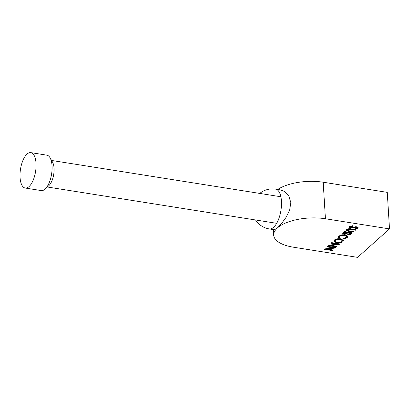 <?xml version="1.0" encoding="UTF-8"?>
<svg xmlns="http://www.w3.org/2000/svg" width="410" height="410" viewBox="0 0 410 410"><rect width="100%" height="100%" fill="white"/><g stroke="black" fill="none" stroke-linecap="round" stroke-linejoin="round"><path stroke-width="0.61" d="M357.582 257.367L389.5 228.903L325.427 218.761A35.844 14.975 -3.5 0 0 277.432 227.919L274.264 229.718L269.319 228.939A20.146 8.579 -81 0 0 273.588 227.309A20.146 8.579 -81 0 0 281.45 205.615A20.146 8.579 -81 0 0 275.622 189.143L280.563 189.922L284.504 191.49L288.794 195.939L290.823 202.53L289.655 210.074L286.088 217.331L281.583 223.522L277.432 227.919A35.844 14.975 -3.5 0 0 273.69 235.176A35.844 14.975 -3.5 0 0 293.509 247.22L357.582 257.367M277.698 189.471A35.844 14.975 -3.5 0 1 323.193 182.219L387.265 192.367L389.5 228.903M350.355 226.986L350.934 227.898L355.603 227.048L357.043 227.043L358.181 227.734L357.93 228.211L355.511 228.944L355.342 228.58L357.146 228.047L356.72 227.365L350.565 228.216L349.248 227.386L349.515 226.53L352.477 225.725L352.569 226.417L350.355 226.986L350.145 227.396M350.176 227.222L351.841 227.57L357.023 226.715L358.181 227.734M355.342 228.58L355.321 228.257L357.248 227.591M347.101 229.892L347.593 230.871L353.589 231.865L353.236 232.183L348.397 231.419L345.958 230.323L346.24 229.451L349.176 228.611L355.772 229.579L355.793 229.902L355.434 230.225L349.556 229.308L347.101 229.892L346.886 230.297M346.916 230.138L347.572 230.548L353.574 231.542L353.589 231.865M342.745 233.454L343.103 232.465L344.18 231.501L352.19 232.772L351.431 233.792C350.781 234.469 349.699 234.74 348.182 234.607L346.937 233.925L344.123 234.289L342.745 233.454L344.2 231.829L352.21 233.095M338.332 237.216L338.86 236.037L341.904 234.792L345.266 234.792L347.864 236.667L347.301 237.687L343.887 238.979L343.698 238.297L346.481 237.216L346.921 236.529M339.265 237.159L339.613 237.969L338.819 238.174L338.322 237.375L338.86 236.037M332.925 250.295L332.566 250.612L324.556 249.347L333.561 247.922L327.267 246.928L327.605 246.282L335.616 247.553L335.559 247.942L326.621 249.295L332.925 250.295L332.905 249.967L327.662 249.136M324.556 249.347L324.617 248.947L332.5 247.753M337.02 246.646L336.661 246.963L328.651 245.692L337.65 244.273L331.362 243.279L331.7 242.633L339.711 243.904L339.654 244.293L330.716 245.646L337.02 246.646L336.999 246.318L331.752 245.487M328.651 245.692L328.712 245.298L336.589 244.104M333.914 241.28L334.406 240.009C335.903 238.902 337.999 238.497 340.684 238.789L343.344 240.378L342.878 241.639C341.371 242.761 339.26 243.171 336.548 242.863L333.914 241.28L334.422 240.332C335.923 239.225 338.014 238.82 340.7 239.117L343.365 240.701M349.248 227.386L349.515 226.53M349.535 226.858L352.497 226.053L352.477 225.725M357.32 227.745L357.146 228.047L357.13 227.724M357.043 227.043L357.023 226.715M355.603 227.048L355.583 226.72M351.862 227.898L351.841 227.57M350.934 227.898L350.914 227.576M352.497 226.053L352.569 226.417M345.958 230.323L346.26 229.779L349.197 228.934L355.793 229.902M349.197 228.934L349.176 228.611M346.26 229.779L346.24 229.451M347.593 230.871L347.572 230.548M351.032 233.285L348.464 232.88L347.726 233.787L348.526 234.284L351.032 233.285M347.644 232.752L344.666 232.28L343.652 233.433L344.482 233.966L346.563 233.613L347.644 232.752M344.2 231.829L344.18 231.501M343.124 232.793L343.103 232.465M350.545 233.72L350.704 233.234M347.762 233.618L348.505 233.961L350.524 233.392M348.526 234.284L348.505 233.961M343.688 233.269L344.461 233.644L346.542 233.285L347.383 232.634M344.482 233.966L344.461 233.644M346.563 233.613L346.542 233.285M338.875 236.36L341.925 235.114L345.287 235.114L345.266 234.792M345.287 235.114L347.864 236.667M341.925 235.114L341.904 234.792M343.718 238.62L346.501 237.539L346.947 236.683L344.871 235.427C342.627 235.186 340.9 235.54 339.7 236.488L339.255 237.318L339.613 237.969M346.501 237.539L346.481 237.216M342.037 241.521L342.447 240.716L340.346 239.435C338.163 239.204 336.466 239.542 335.262 240.45L334.821 241.29L336.907 242.546C339.101 242.776 340.812 242.438 342.037 241.521L342.417 240.557M340.7 239.117L340.684 238.789M334.422 240.332L334.406 240.009M336.907 242.546L336.887 242.218C339.08 242.453 340.792 242.11 342.017 241.198M334.827 241.121L336.887 242.218M331.362 243.279L331.7 242.633M328.733 245.621L328.712 245.298M331.721 242.956L339.731 244.227M327.267 246.928L327.605 246.282M324.638 249.27L324.617 248.947M327.626 246.61L335.636 247.876M30.842 152.633L46.858 155.17A17.922 7.631 99 0 1 50.076 157.814L52.577 162.211A13.443 5.725 99 0 1 54.043 168.172A13.443 5.725 99 0 1 48.867 185.643L45.131 189.056A17.922 7.631 99 0 1 41.251 190.573L25.235 188.041A17.922 7.631 99 0 1 20.5 169.145A17.922 7.631 99 0 1 30.842 152.633A17.922 7.631 99 0 1 36.018 163.221A17.922 7.631 99 0 1 25.235 188.041M50.076 157.814A17.922 7.631 99 0 1 52.034 165.758A17.922 7.631 99 0 1 45.131 189.056M323.193 182.219L325.427 218.761M353.856 227.458L353.84 227.13M350.955 229.139L350.934 228.811M348.792 231.107L348.772 230.779M273.347 229.574L273.69 235.176M275.622 189.143A20.146 20.146 0 0 0 259.75 193.417M255.548 219.97A20.146 20.146 0 0 0 269.319 228.939M338.301 237.052L338.322 237.375M47.37 187.006L276.678 223.317M51.573 160.453L280.881 196.764"/></g></svg>
